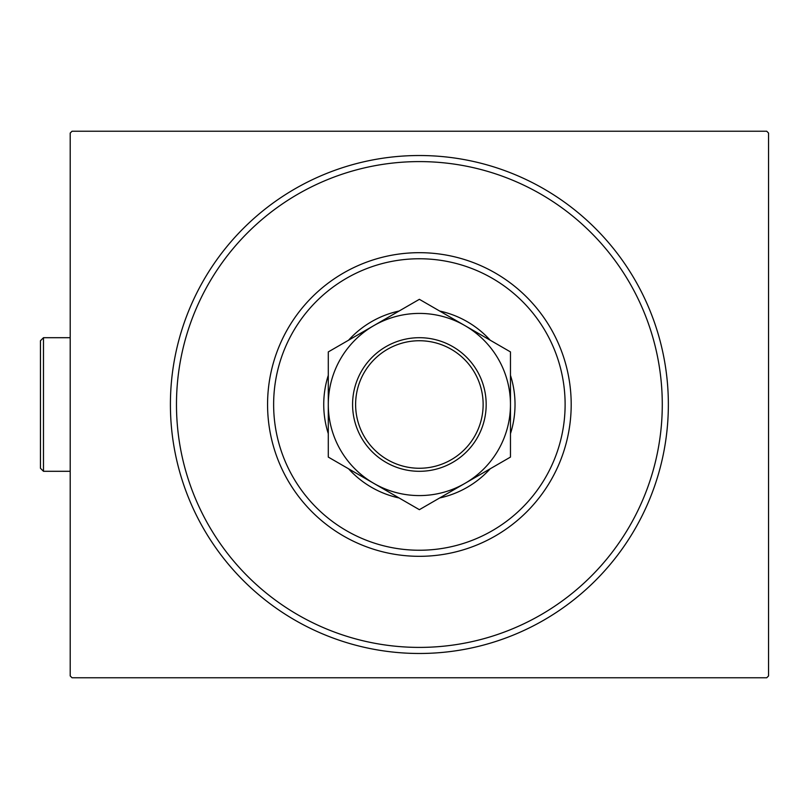 <?xml version="1.0" encoding="UTF-8"?>
<svg xmlns="http://www.w3.org/2000/svg" width="809" height="809" viewBox="0 0 809 809"><rect width="100%" height="100%" fill="white"/><g stroke="black" fill="none" stroke-linecap="round" stroke-linejoin="round"><path stroke-width="1.21" d="M668.355 404.5A248.98 248.98 0 0 1 419.375 653.48A248.98 248.98 0 0 1 170.406 404.5A248.98 248.98 0 0 1 419.375 155.52A248.98 248.98 0 0 1 668.355 404.5M72.031 131.23L766.73 131.23L768.55 133.06L768.55 675.94L766.73 677.77L72.031 677.77L70.201 675.94L70.201 133.06L72.031 131.23M273.634 404.5A145.741 145.741 0 0 0 419.375 550.241A145.741 145.741 0 0 0 565.117 404.5A145.741 145.741 0 0 0 419.375 258.759A145.741 145.741 0 0 0 273.634 404.5M571.194 404.5A151.819 151.819 0 0 1 419.375 556.319A151.819 151.819 0 0 1 267.567 404.5A151.819 151.819 0 0 1 419.375 252.681A151.819 151.819 0 0 1 571.194 404.5M328.292 433.664A95.644 95.644 0 0 1 328.292 375.336M348.578 340.195A95.644 95.644 0 0 1 399.09 311.03M439.671 311.03A95.644 95.644 0 0 1 490.173 340.195M510.469 375.336A95.644 95.644 0 0 1 510.469 433.664M176.473 404.5A242.902 242.902 0 0 0 419.375 647.402A242.902 242.902 0 0 0 662.278 404.5A242.902 242.902 0 0 0 419.375 161.598A242.902 242.902 0 0 0 176.473 404.5M490.173 468.805A95.644 95.644 0 0 1 439.671 497.97M399.09 497.97A95.644 95.644 0 0 1 348.578 468.805M355.616 404.5A63.759 63.759 0 0 0 419.375 468.259A63.759 63.759 0 0 0 483.135 404.5A63.759 63.759 0 0 0 419.375 340.741A63.759 63.759 0 0 0 355.616 404.5M486.179 404.5A66.803 66.803 0 0 1 419.375 471.303A66.803 66.803 0 0 1 352.582 404.5A66.803 66.803 0 0 1 419.375 337.697A66.803 66.803 0 0 1 486.179 404.5M510.469 397.977L510.469 394.752M510.469 388.381L510.469 385.215M510.469 372.807L510.469 366.71M510.469 363.696L510.469 351.915L464.922 325.612A91.093 91.093 0 0 0 328.292 404.5A91.093 91.093 0 0 0 464.922 483.388A91.093 91.093 0 0 0 464.922 325.612L419.375 299.32L328.292 351.915L328.292 457.085L373.829 483.388L419.375 509.68L510.469 457.085L510.469 351.915M328.292 411.023L328.292 414.248M328.292 420.619L328.292 423.785M328.292 433.108L328.292 442.29M328.292 445.304L328.292 457.085M328.292 351.915L328.292 404.5M510.469 457.085L510.469 404.5M43.484 471.303L40.45 468.259L40.45 340.741L43.484 337.697L43.484 471.303L70.201 471.303M43.484 337.697L70.201 337.697"/></g></svg>
